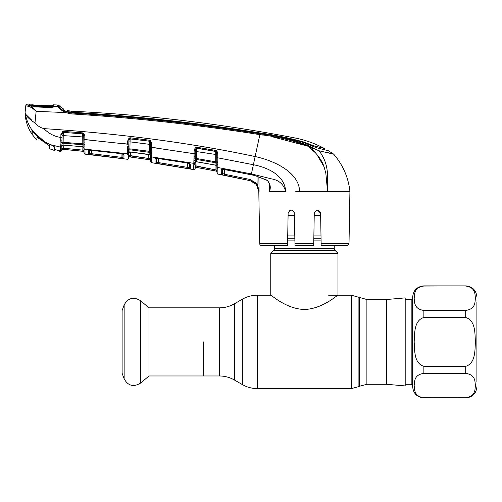 <?xml version="1.0" encoding="UTF-8"?>
<svg xmlns="http://www.w3.org/2000/svg" width="502" height="502" viewBox="0 0 502 502"><rect width="100%" height="100%" fill="white"/><g stroke="black" fill="none" stroke-linecap="round" stroke-linejoin="round"><path stroke-width="0.75" d="M203.53 341.9L203.53 375.979L203.53 341.9M386.521 299.518L405.196 297.881L405.196 385.925L386.521 384.287L386.521 299.518L366.887 299.518L351.444 295.22L328.641 295.22M334.238 245.553L334.238 248.352A2.987 2.987 0 0 0 335.116 250.467L337.978 253.322L337.978 295.22C337.702 294.586 323.031 308.824 304.388 309.508C285.713 308.855 271.017 294.574 270.754 295.22L257.288 295.22C251.954 295.245 246.978 296.582 242.347 299.223L242.347 384.582L234.384 379.983L234.384 303.823L242.347 299.223M335.116 250.467L273.615 250.467L270.754 253.322L270.754 295.22M273.615 250.467A2.987 2.987 0 0 0 274.487 248.352L274.487 245.553M320.646 215.421L314.227 215.421M294.505 215.421L288.085 215.421M321.004 235.909L313.869 235.909M294.862 235.909L287.728 235.909M337.978 253.322L270.754 253.322M149.006 307.826L149.006 375.979L140.409 383.189L140.409 300.61L149.006 307.826L219.443 307.826L219.443 375.979L149.006 375.979M124.145 378.834L124.145 304.971L122.118 310.543L122.118 373.262L124.145 378.834C128.073 385.869 133.494 387.318 140.409 383.189M476.9 301.94L476.9 341.9L476.9 301.94M465.699 286.033C475.658 287.514 474.867 294.078 475.4 298.251C474.867 302.411 475.626 308.994 465.699 310.449L423.87 310.449C413.912 308.962 414.696 302.405 414.169 298.232C414.696 294.065 413.943 287.483 423.87 286.033L465.699 285.883C472.501 286.548 476.235 290.281 476.9 297.09M465.699 317.484C475.639 320.445 474.867 333.516 475.4 341.9C474.886 350.277 475.601 363.423 465.699 366.322L423.87 366.322C413.924 363.36 414.702 350.283 414.169 341.9C414.683 333.529 413.968 320.383 423.87 317.484L465.699 317.484L465.699 310.449M476.9 381.859L476.9 341.9L476.9 381.859M423.87 397.772L465.699 397.772C475.626 396.323 474.867 389.74 475.4 385.574C474.867 381.401 475.658 374.837 465.699 373.356L423.87 373.356C413.943 374.806 414.696 381.388 414.169 385.555C414.696 389.728 413.912 396.291 423.87 397.772L423.87 397.923C417.068 397.258 413.328 393.524 412.663 386.716L412.663 297.09C413.328 290.281 417.068 286.548 423.87 285.883L423.87 286.033M91.602 150.393L91.54 153.712L121.082 157.277L121.02 153.656L121.082 157.277L122.952 157.528L123.009 153.919L123.159 154.352L120.869 153.574C122.789 153.894 123.831 154.359 123.988 154.967L123.097 154.164M89.732 150.38L89.682 153.235L89.732 150.38M84.029 152.357A1.123 1.117 -1 0 0 83.031 151.259L82.014 151.158L82.127 150.067L83.997 150.23L83.972 149.094L84.041 153.06L83.922 146.264A1.123 0.847 -1 0 0 84.938 147.092L85.045 154.152L127.32 159.253A1.123 1.123 122.8 0 0 128.587 158.161L128.663 153.825L128.637 155.344L129.861 156.913L128.637 155.344L148.818 158.494L130.501 155.89L130.564 152.043M128.7 151.824L128.663 153.825A1.123 1.067 1 0 1 127.395 154.861L127.414 154.07M83.934 146.841L83.96 148.14A1.123 1.06 -1 0 0 84.963 149.176L127.42 153.769L127.59 146.716A1.123 0.345 1 0 0 128.794 146.389L128.681 152.934A1.123 1.054 -179 0 1 129.943 151.911L130.351 151.949M128.663 153.825L128.587 158.08A1.123 1.117 1 0 1 127.32 159.172L127.32 159.253M128.594 158.005A1.123 1.117 1 0 1 129.861 156.913L148.655 159.58L148.818 158.494L150.682 158.795L149.765 159.736L130.351 156.982L130.501 155.89M63.014 132.359L62.066 134.36L60.905 134.442L62.775 131.442L63.014 132.359A1.123 1.035 -179 0 1 63.283 132.346L82.711 133.846A1.123 1.029 179 0 1 83.119 133.959L83.74 135.565L83.859 142.518L83.809 139.506L127.659 144.2L127.715 140.886L129.089 138.012L130.256 137.799L149.521 140.234L150.55 140.685L151.472 142.963L151.573 154.528A1.123 0.809 179 0 1 150.594 153.744L150.719 160.828A1.123 1.117 -1 0 0 149.765 159.736L150.682 158.795L150.65 157.057L150.719 160.878A1.123 1.123 179 0 0 149.765 159.787L129.861 156.957A1.123 1.123 1 0 0 128.587 158.048M130.325 151.949L148.479 154.352M150.631 155.909A1.123 1.048 -1 0 0 151.591 156.925L151.686 162.717L193.697 169.601L193.81 163.351L151.591 156.925L151.522 153.65A1.123 0.709 172.3 0 1 150.562 153.154A1.123 1.029 179 0 0 149.627 152.357L129.98 149.816L129.861 151.968L149.897 154.76L149.37 144.312L130.049 141.859L129.924 148.868L150.531 151.453L150.481 147.218L150.537 150.318A1.123 0.427 179 0 0 151.554 150.725M148.454 154.346L149.665 154.61A1.123 1.054 179 0 1 150.631 155.633M127.728 149.458A1.123 0.584 -13.4 0 0 128.857 148.906L129.924 148.868L129.98 149.816A1.123 1.029 -179 0 0 128.838 150.362A1.123 0.734 16.6 0 1 127.721 150.613M128.87 141.934L130.049 141.859L130.169 138.784L149.427 141.225A1.123 1.017 179 0 1 149.941 141.413L150.405 142.894L150.368 140.547M149.427 141.225L149.37 144.312L150.431 144.388L150.405 142.894L151.472 142.963M151.51 151.968A1.123 0.558 -175.1 0 1 150.531 151.453L150.587 153.217M150.556 151.504L150.537 150.318M148.818 158.494L148.743 154.459M127.433 153.003A1.123 0.979 1 0 0 128.694 152.056M127.715 140.886L128.888 140.811L128.794 146.389M129.089 138.012L129.585 138.853L128.888 140.811M149.521 140.234L149.427 141.15L129.585 138.853A1.123 1.023 -179 0 1 130.169 138.784M150.55 140.685L149.941 141.413M193.803 163.665L194.098 153.725L150.481 147.218L150.405 142.894M157.904 158.494L187.271 163.018C189.185 163.426 190.22 163.953 190.377 164.6L190.302 168.829L187.315 168.44L155.08 163.05L155.018 159.052C155.143 158.5 156.109 158.318 157.904 158.494L187.296 163.024M187.271 163.018L189.561 163.941L189.442 163.558L189.373 167.75A1.123 1.117 1 0 0 190.302 168.829M189.499 163.89A1.123 1.067 1 0 0 190.377 164.6L189.486 163.721M157.91 158.557L156.003 158.607L156.304 158.005L156.373 161.964L156.429 158.513L156.373 161.964L158.23 162.56L187.503 167.361L187.428 163.112L187.503 167.361L189.373 167.75L189.304 163.752L189.373 167.75L187.503 167.361L187.315 168.44M158.23 162.56L158.299 158.613L158.067 163.652M156.197 158.437A1.123 1.067 -1 0 1 155.018 159.052L155.08 163.05A1.123 1.117 -1 0 0 156.373 161.964M150.732 161.631A1.123 1.123 -1 0 0 151.686 162.717L157.647 163.621L151.686 162.717L150.732 161.631L151.686 162.717M151.66 161.305L151.617 158.287M151.541 147.293L156.48 147.977M189.254 152.928L194.098 153.725L194.148 159.059A1.123 0.571 -13.4 0 0 195.291 158.513L195.008 168.515A1.123 1.123 -179 0 1 193.697 169.601M216.613 150.751L216.626 151.322L216.613 150.751M195.096 163.602L195.096 163.602A1.123 1.06 1 0 1 193.791 164.625L193.697 169.525A1.123 1.117 1 0 0 195.008 168.446L195.096 163.602L195.058 165.698L196.326 167.373A1.123 1.117 1 0 0 195.008 168.459L195.008 168.515M195.052 166.244L195.058 165.698L216.952 170.165L217.002 172.939L216.789 161.864L215.734 161.813L215.709 151.347L196.646 148.14L196.357 158.481L215.734 161.813L215.91 162.786L196.451 159.441L196.42 161.713L195.109 162.874M193.822 162.924A1.123 1.004 1 0 0 195.127 161.958L195.109 162.73A1.123 1.048 -179 0 1 196.42 161.713L196.759 161.763M194.142 160.207A1.123 0.728 16.3 0 0 195.278 159.969A1.123 1.023 -179 0 1 196.451 159.441L196.357 158.481L195.291 158.513L195.272 153.656L195.228 155.978A1.123 0.339 1 0 1 194.017 156.298M194.155 150.305L195.347 147.544L195.931 148.347L195.328 150.236L194.155 150.305L194.098 153.725L195.272 153.656L195.228 155.978M195.328 150.236L195.272 153.656M195.309 151.384L216.682 154.616M195.931 148.347A1.123 1.01 -179 0 1 196.646 148.241L215.709 151.46A1.123 1.004 -1 0 1 216.249 151.686L216.657 153.135L216.789 160.803L216.738 157.76L217.812 157.829L217.805 161.198A1.123 0.414 179 0 1 216.789 160.803L216.789 161.864A1.123 0.533 -176.1 0 0 217.768 162.353L217.912 174.094L249.958 180.645C255.405 182.176 258.354 185.759 258.8 191.4L256.258 184.359L249.965 180.607L224.275 175.305L224.494 174.225L250.203 179.534L257.112 183.663L259.088 191.4L258.863 176.773M195.347 147.544L196.771 147.23L196.646 148.14M196.771 147.23L215.847 150.443L215.709 151.347M196.734 161.763L214.699 164.957L196.351 161.782M214.705 164.888L215.96 165.214L215.91 162.786A1.123 1.017 -1 0 1 216.82 163.608A1.123 0.69 173.5 0 0 217.774 164.116M215.847 150.443L216.933 151.002L216.249 151.686M216.933 151.002L217.73 153.204L216.657 153.135M217.73 153.204L217.812 157.829L253.384 164.719C267.39 167.467 284.665 174.941 285.682 191.4C283.643 184.228 278.823 180.03 271.231 178.819L251.408 173.912L217.812 167.492A1.123 1.042 179 0 1 216.889 166.488M217.805 161.198L217.768 162.353M271.99 136.682L307.651 146.126C292.346 140.234 276.414 136.406 259.854 134.643L255.141 156.555C273.759 160.558 299.136 172.042 299.6 191.4L295.772 191.4M253.447 181.975L249.965 180.607L221.307 174.583L221.238 169.965C221.369 169.375 222.342 169.205 224.162 169.45L254.872 175.518L266.932 180.136C270.195 183.293 271.061 187.039 269.536 191.387L269.781 186.556M269.53 191.4L269.223 183.412L269.53 191.4L285.682 191.4M266.932 180.136L266.869 180.306C267.29 180.187 268.099 181.297 269.298 183.632L269.781 186.518M26.932 104.767A1.123 1.117 -174 0 0 25.79 105.765L25.866 105.081A1.123 1.123 0 0 1 27.001 104.077L26.932 104.767L28.363 105.188C30.716 105.702 33.308 107.754 36.131 111.35L34.977 122.946C37.386 125.782 40.367 127.671 43.931 128.625C121.051 133.676 191.457 142.988 255.141 156.555L251.232 174.74L224.156 169.519L222.267 169.513L222.562 168.923L222.637 173.504L224.494 174.225L224.576 169.594L224.494 174.225M222.399 169.475A1.123 1.06 -1 0 1 221.238 169.965L221.307 174.583A1.123 1.117 -1 0 0 222.637 173.504L222.712 169.425M256.258 184.359L257.112 183.663L256.999 176.189M217.912 174.094A1.123 1.123 -107.7 0 1 217.002 173.014L217.002 172.939A1.123 1.117 179 0 0 217.906 174.018L217.906 173.83M217.805 164.857A1.123 0.772 179 0 1 216.845 164.11L216.851 164.261M216.883 166.225A1.123 1.048 -1 0 0 215.96 165.214L216.889 166.419M216.808 161.908L216.789 160.803M196.326 167.411L216.08 171.075L196.326 167.373L195.008 168.496M214.875 170.812L215.082 169.726L196.922 166.363L196.728 167.448L214.875 170.812M216.08 171.031A1.123 1.117 179 0 1 216.983 172.111L216.908 167.793L216.952 170.165L216.08 171.031L216.952 170.165L215.082 169.726L215 165.02M216.08 171.075L216.983 172.111M196.96 163.985L196.922 166.363M293.519 210.984L294.461 213.187C292.321 209.146 290.206 209.146 288.123 213.187L287.558 245.553L261.586 245.553A1.87 1.87 0 0 1 259.716 243.715L258.8 191.231M349.009 243.715L347.146 245.553L321.167 245.553L321.136 243.715L349.009 243.715L349.925 191.4L299.6 191.4M317.44 210.074L320.602 213.187L319.661 210.984M259.019 190.446L257.112 183.663M320.339 211.969L320.602 213.187C318.519 209.146 316.411 209.146 314.265 213.187L313.7 245.553L295.025 245.553L294.191 211.963M321.136 243.715L320.602 213.187M313.75 242.541L313.8 239.9M314.265 213.187L314.095 222.976M288.123 213.187L288.016 219.292M291.267 210.074L289.102 210.953M270.007 191.4L271.62 191.4M261.586 245.553L269.059 245.553M259.716 243.715L287.59 243.715L287.558 245.553M294.881 237.032L294.887 237.609M327.561 191.35L327.204 185.677M324.066 166.808L316.743 154.277M315.394 152.752L308.159 146.484M259.854 134.643C197.255 124.741 134.341 117.826 71.115 113.891L71.253 112.561L66.622 111.682L63.716 110.208L63.635 109.066A18.674 18.674 0 0 1 59.085 105.702L58.816 106.625C59.236 107.886 61.489 109.587 65.58 111.726L71.202 112.994C134.442 116.96 197.368 123.906 259.973 133.821L259.854 134.643L262.433 135.063M259.973 133.821C276.596 135.609 292.578 139.474 307.927 145.429L307.651 146.126L313.712 148.812M331.54 153.668L332.795 153.819M331.201 153.436L329.996 153.148M325.171 151.999L333.453 153.976L328.364 150.738L316.429 147.745L303.741 142.656C289.447 138.389 274.845 135.283 259.942 133.331C197.38 123.285 134.486 116.364 71.253 112.561M320.358 151.077L329.732 153.248M307.927 145.429L319.14 150.801L307.651 146.126C314.591 150.449 321.638 159.454 324.003 166.639L325.836 173.24L327.561 191.4L327.398 172.18C326.482 164.593 324.913 158.896 319.14 150.801L320.998 153.461M349.925 191.4C348.344 177.313 342.922 164.901 333.667 154.164L319.14 150.801M59.368 108.256L65.153 112.536L71.115 113.891L65.153 112.536C60.698 109.856 58.332 107.773 58.05 106.28L58.809 106.531A1.123 1.073 -54.9 0 0 58.646 106.386L58.646 106.386A1.123 1.073 -54.9 0 0 57.674 106.261M65.58 111.726L65.153 112.536L36.131 111.35C32.9 108.212 29.982 106.468 27.39 106.123L28.821 105.2L28.03 104.943L28.037 104.102L28.03 104.943L29.003 105.219C28.532 105.043 35.366 107.064 35.077 106.662L35.504 106.688L35.51 106.029L50.79 106.6L50.802 107.265C51.894 107.553 57.203 106.204 57.391 106.261L57.14 106.336M28.821 105.2L35.466 106.939L50.784 107.516L58.05 106.28M27.39 106.123L25.79 105.765L25.1 112.341L25.866 105.081M27.001 104.077A1587.18 1587.18 0 0 1 28.037 104.102M315.545 147.494L320.489 148.755L315.545 147.494M314.133 146.992L314.12 145.869L309.947 144.388L309.947 145.191M314.12 145.869L324.399 148.485C315.043 143.459 305.153 139.939 294.724 137.918A1581.576 1581.576 0 0 0 71.428 111.193A18.674 18.674 0 0 1 67.601 110.603L71.428 111.193L71.297 112.216C134.505 115.88 197.368 122.789 259.885 132.948C274.701 134.994 289.277 138 303.622 141.966L309.947 144.388M323.934 148.366L324.399 148.485L324.417 149.772L324.399 148.485M63.66 110.333L67.582 111.758L67.601 110.603L67.67 111.607L71.297 112.216M68.548 111.852L68.517 112.191L68.548 111.852M64.174 110.578A19.791 19.791 0 0 0 67.582 111.758L67.601 111.971M68.517 112.191L67.663 111.99L67.601 110.603M63.635 109.066L58.816 105.426L63.641 109.091M327.26 170.881L327.467 173.033M59.368 150.738A1.123 1.111 -1 0 0 59.92 150.995L59.958 151.629L58.991 150.537L60.529 151.704L60.629 146.138L60.604 147.136L50.859 144.764C44.973 142.474 39.884 138.998 35.573 134.335L31.946 130.551L31.946 134.134C27.566 127.527 25.288 120.26 25.1 112.341L25.364 113.973C26.688 116.64 29.894 119.633 34.977 122.946M33.358 131.907C29.248 126.567 26.581 120.587 25.364 113.973L31.946 120.38M25.1 112.341L25.364 113.973M31.946 133.576L31.946 134.134M28.972 105.495L28.984 104.661L28.972 105.495M57.347 106.87L57.316 105.935A1.123 1.123 135.2 0 1 59.085 105.702L58.809 106.531A1.123 1.117 177.5 0 0 58.05 106.192A1.123 1.042 -100.4 0 0 57.604 106.261M59.976 108.099L58.847 106.725M59.958 151.629L60.522 151.704L61.79 150.437M60.911 143.986L60.924 142.819A1.123 0.596 -13.7 0 0 62.035 142.254L62.016 143.716A1.123 0.747 17.2 0 1 60.911 143.986L60.629 146.138A1.123 0.966 1 0 0 61.878 145.203L61.784 150.613L60.529 151.704L61.784 150.613M83.953 147.964L82.943 146.791L82.905 144.771L63.101 143.152A1.123 1.042 -179 0 0 62.016 143.716L61.865 146.095A1.123 1.067 -179 0 1 63.076 145.053L82.943 146.791A1.123 1.06 179 0 1 83.953 147.826M60.924 142.819L60.78 140.158A1.123 0.364 1 0 0 61.972 139.813L62.035 142.254L82.811 143.829L82.711 133.846M62.116 131.712L62.016 137.416L60.855 137.498L60.905 134.442M60.78 140.158L60.855 137.498C54.203 136.444 48.562 133.482 43.931 128.625M62.016 137.416L61.928 142.386M82.711 133.808L82.767 132.886L83.583 133.143L83.119 133.959L63.283 132.333L63.076 145.053L61.859 146.207M62.047 135.527L83.765 137.021M83.928 146.415L83.878 145.53A1.123 1.035 179 0 0 82.905 144.771L82.811 143.829L83.847 143.886L83.859 142.518A1.123 0.433 -1 0 0 84.901 142.932L84.938 147.092M84.857 145.988A1.123 0.722 -9.9 0 1 83.878 145.53L83.847 143.886A1.123 0.59 6.9 0 0 84.844 144.419M83.74 135.565L84.813 135.647L84.901 142.932M83.583 133.143L84.813 135.647M63.283 132.333L63.321 131.405L82.767 132.886M81.839 146.615L83.131 146.904M61.802 149.42L61.79 150.393A1.123 1.117 -179 0 1 63.007 149.295L82.014 151.158L63.597 149.351L63.698 148.253L82.127 150.067L82.071 146.697M63.748 145.141L63.698 148.253L61.834 147.845L63.014 149.326L83.031 151.309L84.035 152.407L83.031 151.309L83.997 150.23M60.604 147.136A1.123 1.067 1 0 0 61.865 146.101L61.89 144.695M54.743 149.508L59.92 150.995M54.693 149.477L54.693 147.13L51.938 145.216M62.775 131.442L63.321 131.405M123.04 154.139A1.123 1.073 -179 0 0 123.988 154.967L123.925 158.613L120.944 158.368L88.44 154.327L88.383 150.926C88.515 150.405 89.481 150.198 91.282 150.305L120.869 153.574M123.925 158.613A1.123 1.117 -179 0 1 122.952 157.528L122.89 154.183M121.082 157.277L120.944 158.368M88.44 154.327A1.123 1.117 178.9 0 0 89.682 153.235L91.54 153.712L91.42 154.804M89.513 150.324A1.123 1.073 179.1 0 1 88.383 150.926M84.041 153.06A1.123 1.123 -1 0 0 85.045 154.152L104.24 156.323L85.045 154.152L84.041 153.06L85.045 154.152M84.882 139.587L89.795 140.058M122.827 143.622L128.832 144.124M82.127 150.067L63.698 148.253M61.79 150.33L61.966 149.834M63.007 149.295L62.223 148.492M49.654 145.894L49.654 148.78L49.654 145.894L36.985 137.19L36.985 139.838M33.452 105.2L53.049 105.916A1.123 1.117 4.3 0 1 53.494 105.828L35.04 105.313L33.069 105.113L33.069 104.247M53.507 104.868L53.494 105.828M52.484 106.386L52.49 105.382L53.501 104.824A1587.18 1587.18 0 0 1 57.316 104.968L57.322 105.941L56.036 106.192L56.644 106.129M35.617 134.385L44.766 141.922L51.173 145.003C53.13 145.756 54.216 146.421 54.436 147.004L54.436 150.255M44.766 141.922L32.21 130.658M32.21 134.517L32.21 130.903L32.21 134.517L36.985 140.253M38.077 138.012L36.985 137.19M49.654 148.78L54.436 150.468M54.693 148.416L54.436 148.918M54.436 149.609L54.693 148.937M35.51 106.029L29.216 104.962L29.235 104.127A1587.18 1587.18 0 0 1 33.076 104.209M29.235 104.127L29.423 105.313L28.865 105.351M50.79 106.6L56.036 106.192L30.327 105.244M57.328 106.267L57.322 105.941M33.49 105.207A1.123 1.117 175.7 0 0 33.069 105.113M34.312 105.282L34.017 104.774L34.011 105.671M52.177 105.928L52.49 105.382M386.521 384.287L366.887 384.287L359.419 386.289L359.419 297.517M359.419 386.289L358.911 386.584L358.911 297.222M358.911 386.584L351.444 388.586L351.444 295.22M351.444 388.586L257.288 388.586L257.288 295.22M366.887 384.287L366.887 299.518M334.238 248.352L274.487 248.352M321.054 238.77L313.819 238.77M294.912 238.77L287.677 238.77M321.085 240.885L313.781 240.885M294.944 240.885L287.64 240.885M423.87 310.449L423.87 317.484M412.663 385.781L411.169 384.287L411.169 299.518L405.196 299.518M465.699 373.356L465.699 366.322M423.87 366.322L423.87 373.356M423.87 397.923L465.699 397.772M129.861 156.957L149.765 159.736M150.65 157.057A1.123 1.06 -1 0 0 151.61 158.086M150.732 161.55A1.123 1.117 -1 0 0 151.686 162.642M127.42 153.769A1.123 1.054 1 0 0 128.681 152.746M130.256 137.799L130.169 138.715M193.81 163.351A1.123 1.042 1 0 0 195.115 162.341M254.872 175.518L251.251 174.671M266.869 180.306L254.878 175.518M250.203 179.534L249.958 180.645M217.83 168.816A1.123 1.054 179 0 1 216.908 167.793M294.994 243.715L313.731 243.715M303.622 142.612L303.622 141.966M259.885 133.325L259.885 132.948L259.885 133.325M71.234 112.561L71.234 112.216M83.972 149.094L83.972 149.094A1.123 1.073 -1 0 0 84.982 150.142M84.041 152.978L84.041 152.978A1.123 1.117 -1 0 0 85.045 154.07M234.384 379.983C229.753 377.341 224.777 376.004 219.443 375.979M234.384 303.823C229.753 306.465 224.777 307.801 219.443 307.826M257.288 388.586C251.954 388.561 246.978 387.224 242.347 384.582M124.145 304.971C128.073 297.937 133.494 296.487 140.409 300.61M411.169 384.287L405.196 384.287M411.169 299.518L412.663 298.019M465.699 397.923C472.501 397.258 476.235 393.524 476.9 386.716M465.699 285.883L423.87 285.883M129.861 151.968L128.675 153.066M149.897 154.76L150.631 155.796M216.224 165.415L214.699 164.957M28.997 105.219L28.564 105.119M35.504 106.688L50.796 107.265M58 106.186A1.123 1.123 0 0 1 58.646 106.386L58.696 106.424M58.671 106.405L58.332 106.33L58.671 106.405M63.591 145.128L81.845 146.678M57.604 150.255L54.693 149.489M89.626 149.866L89.325 150.487L91.289 150.362L120.875 153.637M75.902 150.575L79.705 150.964M76.078 150.594L76.593 150.644M63.014 149.326L61.79 150.424M34.5 105.288L34.839 105.307"/></g></svg>
